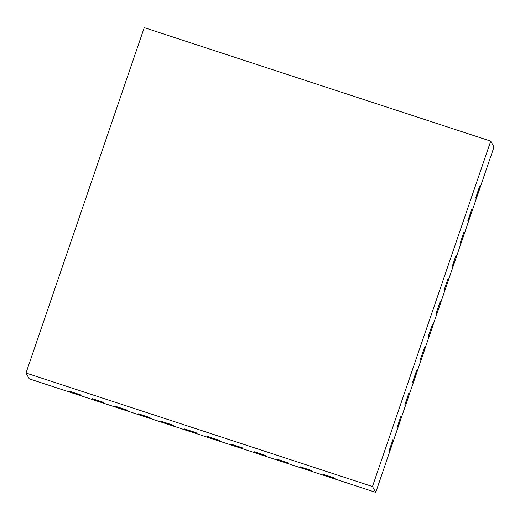 <?xml version="1.0" encoding="UTF-8"?>
<svg xmlns="http://www.w3.org/2000/svg" width="520" height="520" viewBox="0 0 520 520"><rect width="100%" height="100%" fill="white"/><g stroke="black" fill="none" stroke-linecap="round" stroke-linejoin="round"><path stroke-width="0.78" d="M389.532 452.107L393.51 440.609L392.925 439.569L393.484 440.563L397.429 429.052L396.871 428.058L397.449 429.091L401.394 417.579L400.81 416.54L401.369 417.541L405.314 406.022L404.755 405.028L405.334 406.068L409.279 394.557L408.694 393.517L409.253 394.511L413.192 383L412.64 382.005L413.218 383.045L417.163 371.527L416.579 370.494L417.137 371.488L421.076 359.976L420.518 358.976L421.103 360.016L425.041 348.504L424.463 347.464L425.022 348.459L428.961 336.947L428.402 335.953L428.987 336.993L432.926 325.481L432.348 324.441L432.906 325.436L436.846 313.924L436.287 312.93L436.872 313.963L440.81 302.452L440.226 301.411L440.785 302.413L444.73 290.894L444.171 289.9L444.756 290.94L448.695 279.428L448.11 278.389L448.669 279.383L452.615 267.872L452.056 266.877L455.995 255.366L456.553 256.36L460.493 244.849L459.94 243.847L463.879 232.336L464.438 233.331L468.377 221.819L467.818 220.825L471.763 209.313L472.322 210.308L476.262 198.796L475.703 197.802L479.648 186.284L480.207 187.285L494 146.984L490.724 141.141L144.255 27.631L26 373.016L372.469 486.525L490.724 141.141M26 373.016L29.276 378.859L69.7 392.1L69.141 391.105L80.691 394.888L81.25 395.882L92.794 399.666L92.242 398.671L103.785 402.454L104.345 403.455L115.895 407.238L115.336 406.244L126.887 410.026L127.445 411.021L138.996 414.804L138.437 413.81L149.981 417.593L150.54 418.587L162.091 422.37L161.531 421.375L173.082 425.159L173.641 426.153L185.192 429.936L184.633 428.942L196.183 432.725L196.736 433.726L208.286 437.509L207.727 436.507L219.278 440.297L219.837 441.291L231.387 445.075L230.828 444.08L242.379 447.863L242.938 448.857L254.482 452.641L253.922 451.646L265.473 455.429L266.032 456.424L277.583 460.207L277.024 459.212L288.574 462.995L289.133 463.99L300.677 467.779L300.125 466.778L311.668 470.568L312.228 471.562L323.778 475.345L323.219 474.351L334.769 478.134L335.329 479.128L375.746 492.369L389.545 452.075L388.986 451.081L389.571 452.121M388.986 451.081L392.925 439.569L388.986 451.081M396.871 428.058L400.81 416.54L396.871 428.058M404.755 405.028L408.694 393.517L404.755 405.028M412.64 382.005L416.579 370.494L412.64 382.005M420.518 358.976L424.463 347.464L420.518 358.976M428.402 335.953L432.348 324.441L428.402 335.953M436.287 312.93L440.226 301.411L436.287 312.93M444.171 289.9L448.11 278.389L444.171 289.9M242.957 448.903L242.379 447.863L230.828 444.08L231.406 445.12L242.97 448.871M207.727 436.507L208.312 437.548L219.863 441.331L219.278 440.297L207.727 436.507M196.761 433.765L196.183 432.725L184.633 428.942L185.211 429.981L196.775 433.732M173.667 426.199L173.082 425.159L161.531 421.375L162.117 422.416L173.674 426.166M150.566 418.632L149.981 417.593L138.437 413.81L139.016 414.85L150.579 418.6M127.465 411.06L126.887 410.026L115.336 406.244L115.921 407.277L127.478 411.034M81.27 395.928L80.691 394.888L69.141 391.105L69.725 392.145L81.282 395.896M104.37 403.494L103.785 402.454L92.242 398.671L92.82 399.711L104.384 403.462M372.469 486.525L375.746 492.369M452.601 267.904L456.579 256.399L455.995 255.366L452.056 266.877L452.634 267.917M460.486 244.875L464.464 233.376L463.879 232.336L459.94 243.847L460.519 244.888M468.371 221.852L472.342 210.353L471.763 209.313L467.818 220.825L468.403 221.864M476.249 198.828L480.226 187.323L479.648 186.284L475.703 197.802L476.288 198.835M335.348 479.174L334.769 478.134L323.219 474.351L323.804 475.384L335.361 479.141M312.253 471.601L311.668 470.568L300.125 466.778L300.703 467.818L312.267 471.569M289.153 464.035L288.574 462.995L277.024 459.212L277.608 460.252L289.166 464.003M266.058 456.469L265.473 455.429L253.922 451.646L254.508 452.686L266.065 456.437"/></g></svg>
